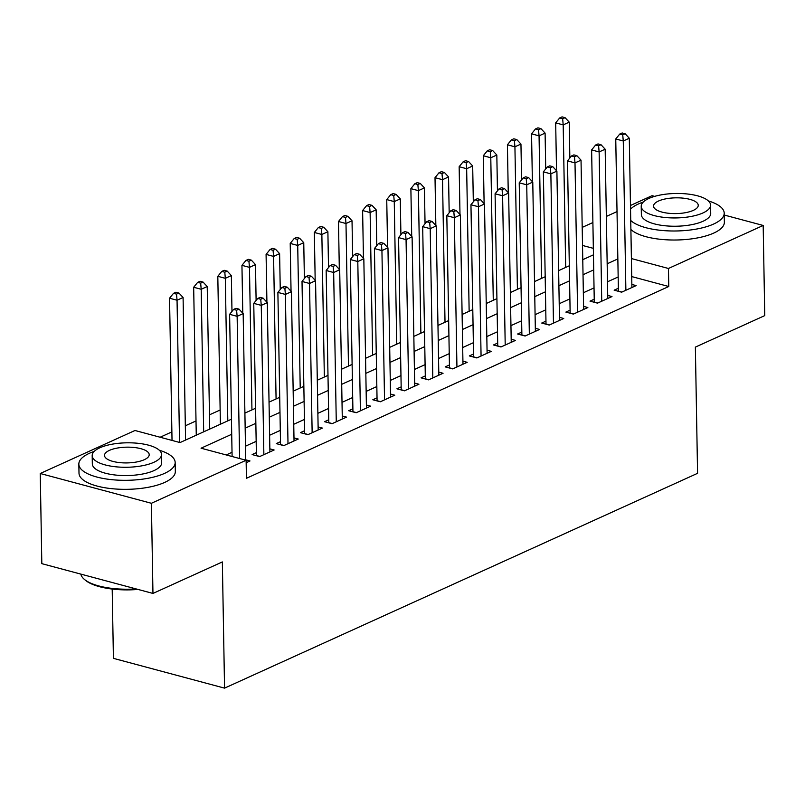 <?xml version="1.0" encoding="UTF-8"?>
<svg xmlns="http://www.w3.org/2000/svg" width="805" height="805" viewBox="0 0 805 805"><rect width="100%" height="100%" fill="white"/><g stroke="black" fill="none" stroke-linecap="round" stroke-linejoin="round"><path stroke-width="1.21" d="M112.197 589.059L113.414 658.349L224.555 688.134L697.573 473.32L695.369 347.116L764.75 315.61L763.18 225.46L668.452 268.478L631.402 258.556M224.555 688.134L222.351 561.93L152.96 593.436L41.82 563.651L40.25 473.501L134.978 430.494L180.028 442.569L231.448 419.214M220.147 409.987L209.461 414.837M196.007 420.945L185.331 425.795M171.878 431.903L160.135 437.236M582.206 227.392L592.893 222.542M606.336 216.434L617.022 211.584M630.476 205.476L652.04 195.685L654.636 196.38M618.361 288.25L614.145 290.172L621.651 292.185L636.131 285.604L631.855 284.457M594.231 299.208L590.005 301.13L597.511 303.143L611.991 296.562L607.715 295.415M570.091 310.167L565.875 312.088L573.381 314.101L587.861 307.53L583.585 306.383M545.961 321.135L541.735 323.047L549.252 325.059L563.731 318.488L559.455 317.341M521.831 332.093L517.605 334.005L525.112 336.017L539.592 329.446L535.315 328.299M497.691 343.051L493.475 344.963L500.982 346.975L515.462 340.404L511.185 339.257M473.561 354.009L469.335 355.931L476.852 357.943L491.332 351.362L487.055 350.215M449.432 364.967L445.205 366.889L452.712 368.901L467.192 362.32L462.915 361.173M425.292 375.925L421.075 377.847L428.582 379.859L443.062 373.279L438.785 372.141M401.162 386.883L396.935 388.805L404.442 390.817L418.932 384.247L414.645 383.1M377.032 397.851L372.806 399.763L380.312 401.776L394.792 395.205L390.516 394.058M352.892 408.809L348.666 410.721L356.182 412.734L370.662 406.163L366.386 405.016M328.762 419.767L324.536 421.689L332.042 423.702L346.522 417.121L342.246 415.974M304.622 430.725L300.406 432.647L307.913 434.66L322.392 428.079L318.116 426.932M280.492 441.683L276.266 443.605L283.783 445.618L298.263 439.037L293.986 437.89M256.362 452.641L252.136 454.563L259.643 456.576L274.123 449.995L269.846 448.858M231.709 434.277L201.059 448.204L246.119 460.269L246.431 478.301L668.764 286.51L631.714 276.578M618.17 276.95L607.483 281.81M594.03 287.908L583.343 292.768M569.9 298.876L559.213 303.726M545.77 309.834L535.084 314.685M521.63 320.793L510.944 325.643M497.5 331.751L486.814 336.601M473.36 342.709L462.684 347.559M449.23 353.667L438.544 358.527M425.1 364.635L414.414 369.485M400.96 375.593L390.284 380.443M376.831 386.551L366.144 391.401M352.701 397.509L342.014 402.359M328.561 408.467L317.874 413.317M304.431 419.425L293.745 424.275M280.291 430.383L269.615 435.243M256.161 441.351L245.475 446.201M232.031 452.309L226.225 454.946M246.159 462.704L249.993 460.963L245.716 459.816M152.96 593.436L151.39 503.286L40.25 473.501M724.238 215.036L763.18 225.46M668.764 286.51L668.452 268.478M246.119 460.269L151.39 503.286M617.848 258.928L607.171 263.778M593.718 269.886L583.031 274.736M569.588 280.844L558.901 285.695M545.448 291.802L534.762 296.653M521.318 302.761L510.632 307.611M497.188 313.719L486.502 318.579M473.048 324.687L462.362 329.537M448.918 335.645L438.232 340.495M424.778 346.603L414.102 351.453M400.649 357.561L389.962 362.411M376.519 368.519L365.832 373.369M352.379 379.477L341.692 384.327M328.249 390.435L317.562 395.295M304.119 401.403L293.433 406.253M279.979 412.361L269.293 417.211M255.849 423.319L245.163 428.169M593.345 248.353L582.518 245.455M244.901 413.106L255.588 408.256M269.031 402.148L279.717 397.298M293.171 391.19L303.847 386.34M317.301 380.232L327.987 375.372M341.431 369.264L352.117 364.413M365.571 358.305L376.257 353.455M389.701 347.347L400.387 342.497M413.83 336.389L424.517 331.539M437.97 325.431L448.657 320.581M462.1 314.473L472.787 309.613M486.24 303.515L496.916 298.655M510.37 292.547L521.056 287.697M534.5 281.589L545.186 276.739M558.64 270.631L569.316 265.781M582.77 259.673L593.456 254.823M239.608 458.528L237.133 316.335L243.16 313.598L245.726 460.168M232.102 456.516L229.616 314.322L237.133 316.335L236.61 310.227L239.015 309.13L236.016 308.325L233.601 309.422L236.61 310.227M233.601 309.422L229.616 314.322M243.16 313.598L239.015 309.13M185.573 440.043L183.087 297.498L177.05 300.235L169.543 298.222L172.029 440.416M176.526 294.127L178.941 293.03L175.943 292.225L173.528 293.322L176.526 294.127L177.05 300.235L179.535 442.428M178.941 293.03L183.087 297.498M169.543 298.222L173.528 293.322M138.027 589.431A47.012 16.573 179 0 1 85.491 580.314L84.404 579.399A48.169 16.975 -1 0 0 136.085 588.908M80.852 574.106A48.169 16.975 -1 0 0 84.404 579.399M94.245 451.384A48.169 16.975 -1 0 0 89.456 453.275A48.169 16.975 -1 0 0 78.84 464.173A48.169 16.975 -1 0 0 111.15 479.609A48.169 16.975 -1 0 0 164.552 473.39A48.169 16.975 -1 0 0 175.168 462.493A48.169 16.975 -1 0 0 159.33 450.247M78.84 464.173L79.001 473.189A48.169 16.975 -1 0 0 111.311 488.625A48.169 16.975 -1 0 0 164.713 482.406A48.169 16.975 -1 0 0 175.329 471.509L175.168 462.493M161.543 454.433L161.684 462.724A34.685 12.226 179 0 1 154.037 470.583A34.685 12.226 179 0 1 115.588 475.051A34.685 12.226 179 0 1 92.323 463.942L92.183 455.64A34.685 12.226 -1 0 0 115.447 466.759A34.685 12.226 -1 0 0 153.896 462.281A34.685 12.226 -1 0 0 161.543 454.433A34.685 12.226 -1 0 0 138.269 443.324A34.685 12.226 -1 0 0 99.83 447.791A34.685 12.226 -1 0 0 92.183 455.64M144.286 459.705A22.349 7.879 -1 0 0 149.207 454.654A22.349 7.879 -1 0 0 134.214 447.489A22.349 7.879 -1 0 0 109.44 450.367A22.349 7.879 -1 0 0 104.509 455.429A22.349 7.879 -1 0 0 119.502 462.593A22.349 7.879 -1 0 0 144.286 459.705M643.286 202.055A48.169 16.975 -1 0 0 638.496 203.937A48.169 16.975 -1 0 0 630.536 209.139M630.738 220.459A48.169 16.975 -1 0 0 668.12 230.874A48.169 16.975 -1 0 0 713.592 224.062A48.169 16.975 -1 0 0 724.208 213.164A48.169 16.975 -1 0 0 708.37 200.918M630.889 229.475A48.169 16.975 -1 0 0 668.271 239.89A48.169 16.975 -1 0 0 713.753 233.078A48.169 16.975 -1 0 0 724.369 222.18L724.208 213.164M710.574 205.104L710.724 213.395A34.685 12.226 179 0 1 703.077 221.244A34.685 12.226 179 0 1 664.628 225.722A34.685 12.226 179 0 1 641.364 214.613L641.223 206.311A34.685 12.226 -1 0 0 664.487 217.431A34.685 12.226 -1 0 0 702.936 212.953A34.685 12.226 -1 0 0 710.574 205.104A34.685 12.226 -1 0 0 687.309 193.985A34.685 12.226 -1 0 0 648.86 198.463A34.685 12.226 -1 0 0 641.223 206.311M693.316 210.377A22.349 7.879 -1 0 0 698.247 205.315A22.349 7.879 -1 0 0 683.254 198.161A22.349 7.879 -1 0 0 658.48 201.039A22.349 7.879 -1 0 0 653.549 206.1A22.349 7.879 -1 0 0 668.542 213.265A22.349 7.879 -1 0 0 693.316 210.377M263.869 454.654L261.263 305.377L267.3 302.64L269.906 451.917M256.413 455.711A3.854 2.274 105 0 0 256.413 455.529L253.756 303.364L261.263 305.377L260.74 299.259L263.154 298.172L260.146 297.367L257.731 298.454L260.74 299.259M257.731 298.454L253.756 303.364M267.3 302.64L263.154 298.172M287.999 443.696L285.393 294.419L291.43 291.682L294.036 440.959M280.543 444.752A3.854 2.274 105 0 0 280.543 444.571L277.886 292.406L285.393 294.419L284.869 288.301L287.284 287.204L284.286 286.399L281.871 287.496L284.869 288.301M281.871 287.496L277.886 292.406M291.43 291.682L287.284 287.204M312.139 432.738L309.533 283.461L315.56 280.714L318.166 430.001M304.672 433.784A3.854 2.274 105 0 0 304.672 433.613L302.016 281.448L309.533 283.461L309.009 277.343L311.414 276.246L308.416 275.441L306.001 276.538L309.009 277.343M306.001 276.538L302.016 281.448M315.56 280.714L311.414 276.246M336.269 421.78L333.662 272.503L339.7 269.755L342.306 419.043M328.812 422.826A3.854 2.274 105 0 0 328.812 422.655L326.156 270.49L333.662 272.503L333.139 266.385L335.554 265.288L332.546 264.483L330.131 265.58L333.139 266.385M330.131 265.58L326.156 270.49M339.7 269.755L335.554 265.288M209.713 429.085L207.217 286.54L201.19 289.277L193.673 287.264L196.259 435.193M200.666 283.159L203.071 282.072L200.073 281.267L197.658 282.364L200.666 283.159L201.19 289.277L203.675 431.822M203.071 282.072L207.217 286.54M193.673 287.264L197.658 282.364M231.981 311.414L231.357 275.582L225.32 278.319L217.813 276.306L220.389 424.235M224.796 272.201L227.211 271.104L224.203 270.299L221.788 271.396L224.796 272.201L225.32 278.319L227.805 420.864M227.211 271.104L231.357 275.582M217.813 276.306L221.788 271.396M256.111 300.456L255.487 264.614L249.459 267.361L241.943 265.348L242.778 313.185M248.926 261.243L251.341 260.146L248.343 259.341L245.928 260.438L248.926 261.243L249.459 267.361L251.945 409.906M251.341 260.146L255.487 264.614M241.943 265.348L245.928 260.438M280.251 289.498L279.617 253.656L273.589 256.403L266.083 254.39L266.918 302.227M273.066 250.285L275.481 249.188L272.472 248.383L270.057 249.48L273.066 250.285L273.589 256.403L276.075 398.948M275.481 249.188L279.617 253.656M266.083 254.39L270.057 249.48M360.399 410.822L357.802 261.534L363.83 258.797L366.436 408.075M352.942 411.868A3.854 2.274 105 0 0 352.942 411.687L350.286 259.522L357.802 261.534L357.269 255.427L359.684 254.33L356.685 253.525L354.27 254.622L357.269 255.427M354.27 254.622L350.286 259.522M363.83 258.797L359.684 254.33M304.381 278.54L303.757 242.697L297.719 245.434L290.213 243.422L291.048 291.259M297.196 239.327L299.611 238.23L296.602 237.425L294.197 238.522L297.196 239.327L297.719 245.434L300.215 387.99M299.611 238.23L303.757 242.697M290.213 243.422L294.197 238.522M384.538 399.864L381.932 250.576L387.96 247.839L390.566 397.117M377.082 400.91A3.854 2.274 105 0 0 377.082 400.729L374.426 248.564L381.932 250.576L381.409 244.468L383.824 243.372L380.815 242.567L378.4 243.663L381.409 244.468M378.4 243.663L374.426 248.564M387.96 247.839L383.824 243.372M328.51 267.582L327.887 231.739L321.859 234.476L314.342 232.464L315.178 280.301M321.326 228.368L323.741 227.272L320.742 226.467L318.327 227.563L321.326 228.368L321.859 234.476L324.345 377.032M323.741 227.272L327.887 231.739M314.342 232.464L318.327 227.563M408.668 388.896L406.062 239.618L412.1 236.881L414.706 386.159M401.212 389.952A3.854 2.274 105 0 0 401.212 389.771L398.555 237.606L406.062 239.618L405.539 233.51L407.954 232.414L404.945 231.609L402.54 232.705L405.539 233.51M402.54 232.705L398.555 237.606M412.1 236.881L407.954 232.414M352.65 256.614L352.026 220.781L345.989 223.518L338.482 221.506L339.318 269.343M345.466 217.41L347.881 216.314L344.872 215.509L342.457 216.605L345.466 217.41L345.989 223.518L348.474 366.074M347.881 216.314L352.026 220.781M338.482 221.506L342.457 216.605M432.808 377.937L430.202 228.66L436.23 225.923L438.836 375.2M425.342 378.994A3.854 2.274 105 0 0 425.342 378.813L422.685 226.648L430.202 228.66L429.669 222.542L432.084 221.445L429.085 220.64L426.67 221.737L429.669 222.542M426.67 221.737L422.685 226.648M436.23 225.923L432.084 221.445M376.78 245.656L376.156 209.823L370.119 212.56L362.612 210.548L363.447 258.385M369.596 206.442L372.011 205.356L369.012 204.551L366.597 205.637L369.596 206.442L370.119 212.56L372.614 355.106M372.011 205.356L376.156 209.823M362.612 210.548L366.597 205.637M400.91 234.698L400.286 198.865L394.259 201.602L386.742 199.59L387.577 247.427M393.736 195.484L396.141 194.387L393.142 193.582L390.727 194.679L393.736 195.484L394.259 201.602L396.744 344.148M396.141 194.387L400.286 198.865M386.742 199.59L390.727 194.679M425.05 223.74L424.426 187.897L418.389 190.644L410.882 188.632L411.717 236.469M417.865 184.526L420.28 183.429L417.272 182.624L414.857 183.721L417.865 184.526L418.389 190.644L420.874 333.19M420.28 183.429L424.426 187.897M410.882 188.632L414.857 183.721M449.18 212.782L448.556 176.939L442.519 179.686L435.012 177.674L435.847 225.511M441.995 173.568L444.41 172.471L441.412 171.666L438.997 172.763L441.995 173.568L442.519 179.686L445.014 322.231M444.41 172.471L448.556 176.939M435.012 177.674L438.997 172.763M473.32 201.824L472.686 165.981L466.659 168.718L459.152 166.705L459.987 214.543M466.135 162.61L468.55 161.513L465.542 160.708L463.127 161.805L466.135 162.61L466.659 168.718L469.144 311.273M468.55 161.513L472.686 165.981M459.152 166.705L463.127 161.805M497.45 190.866L496.826 155.023L490.788 157.76L483.282 155.747L484.117 203.585M490.265 151.652L492.68 150.555L489.671 149.75L487.267 150.847L490.265 151.652L490.788 157.76L493.274 300.315M492.68 150.555L496.826 155.023M483.282 155.747L487.267 150.847M521.58 179.897L520.956 144.065L514.928 146.802L507.412 144.789L508.247 192.626M514.395 140.694L516.81 139.597L513.811 138.792L511.396 139.889L514.395 140.694L514.928 146.802L517.414 289.357M516.81 139.597L520.956 144.065M507.412 144.789L511.396 139.889M545.72 168.939L545.096 133.107L539.058 135.844L531.552 133.831L532.387 181.668M538.535 129.726L540.95 128.639L537.941 127.834L535.526 128.921L538.535 129.726L539.058 135.844L541.544 278.389M540.95 128.639L545.096 133.107M531.552 133.831L535.526 128.921M569.849 157.981L569.226 122.149L563.188 124.886L555.681 122.873L556.517 170.71M562.665 118.768L565.08 117.671L562.071 116.866L559.666 117.963L562.665 118.768L563.188 124.886L565.684 267.431M565.08 117.671L569.226 122.149M555.681 122.873L559.666 117.963M456.938 366.979L454.332 217.702L460.369 214.965L462.976 364.242M449.482 368.036A3.854 2.274 105 0 0 449.482 367.855L446.825 215.69L454.332 217.702L453.809 211.584L456.224 210.487L453.215 209.682L450.8 210.779L453.809 211.584M450.8 210.779L446.825 215.69M460.369 214.965L456.224 210.487M481.068 356.021L478.462 206.744L484.499 203.997L487.106 353.284M473.612 357.068A3.854 2.274 105 0 0 473.612 356.897L470.955 204.732L478.462 206.744L477.939 200.626L480.354 199.529L477.355 198.724L474.94 199.821L477.939 200.626M474.94 199.821L470.955 204.732M484.499 203.997L480.354 199.529M505.208 345.063L502.602 195.776L508.629 193.039L511.235 342.326M497.742 346.11A3.854 2.274 105 0 0 497.742 345.939L495.085 193.774L502.602 195.776L502.079 189.668L504.483 188.571L501.485 187.766L499.07 188.863L502.079 189.668M499.07 188.863L495.085 193.774M508.629 193.039L504.483 188.571M529.338 334.105L526.732 184.818L532.769 182.081L535.375 331.358M521.882 335.152A3.854 2.274 105 0 0 521.882 334.971L519.225 182.805L526.732 184.818L526.208 178.71L528.623 177.613L525.615 176.808L523.2 177.905L526.208 178.71M523.2 177.905L519.225 182.805M532.769 182.081L528.623 177.613M553.468 323.147L550.862 173.86L556.899 171.123L559.505 320.4M546.011 324.194A3.854 2.274 105 0 0 546.011 324.013L543.355 171.847L550.862 173.86L550.338 167.752L552.753 166.655L549.755 165.85L547.34 166.947L550.338 167.752M547.34 166.947L543.355 171.847M556.899 171.123L552.753 166.655M577.608 312.179L575.001 162.902L581.029 160.165L583.635 309.442M570.151 313.236A3.854 2.274 105 0 0 570.141 313.054L567.495 160.889L575.001 162.902L574.478 156.794L576.893 155.697L573.885 154.892L571.47 155.989L574.478 156.794M571.47 155.989L567.495 160.889M581.029 160.165L576.893 155.697M601.738 301.221L599.131 151.944L605.169 149.207L607.775 298.484M594.281 302.278A3.854 2.274 105 0 0 594.281 302.096L591.625 149.931L599.131 151.944L598.608 145.826L601.023 144.729L598.014 143.924L595.609 145.021L598.608 145.826M595.609 145.021L591.625 149.931M605.169 149.207L601.023 144.729M625.877 290.263L623.271 140.986L629.299 138.239L631.905 287.526M618.411 291.319A3.854 2.274 105 0 0 618.411 291.138L615.755 138.973L623.271 140.986L622.738 134.868L625.153 133.771L622.154 132.966L619.739 134.063L622.738 134.868M619.739 134.063L615.755 138.973M629.299 138.239L625.153 133.771M259.894 456.465L256.413 455.529M284.024 445.507L280.543 444.571M308.164 434.539L304.672 433.613M332.294 423.581L328.812 422.655M356.424 412.623L352.942 411.687M380.564 401.665L377.082 400.729M404.694 390.707L401.212 389.771M428.824 379.749L425.342 378.813M452.963 368.791L449.482 367.855M477.093 357.823L473.612 356.897M501.233 346.864L497.742 345.939M525.363 335.906L521.882 334.971M549.493 324.948L546.011 324.013M573.633 313.99L570.141 313.054M597.763 303.032L594.281 302.096M621.893 292.074L618.411 291.138"/></g></svg>

